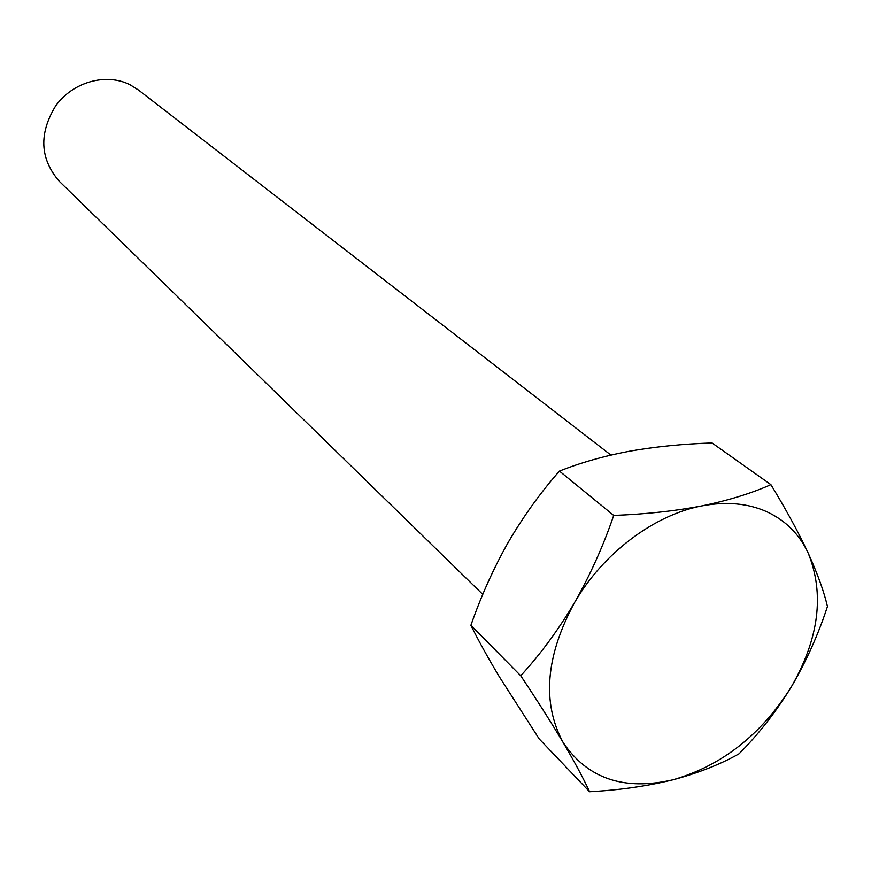 <?xml version="1.0" encoding="UTF-8"?>
<svg xmlns="http://www.w3.org/2000/svg" width="871" height="871" viewBox="0 0 871 871"><rect width="100%" height="100%" fill="white"/><g stroke="black" fill="none" stroke-linecap="round" stroke-linejoin="round"><path stroke-width="1.31" d="M610.919 455.087L138.543 90.072L129.942 84.705C106.088 72.718 73.033 81.841 55.809 105.652C38.716 133.524 39.87 158.74 59.282 181.288L482.784 594.414M766.818 511.745C747.808 503.253 726.12 501.326 701.765 505.931C728.439 500.411 751.488 493.313 770.9 484.646C785.914 509.285 798.348 532.105 808.19 553.107C817.553 573.76 823.977 591.561 827.45 606.499C818.228 634.73 806.111 661.655 791.075 687.306C775.745 712.228 758.401 734.395 739.054 753.807C720.361 764.357 698.357 773.013 673.033 779.785C647.186 786.143 619.368 790.128 589.591 791.739C583.439 778.445 574.61 762.005 563.112 742.451C551.147 722.375 537.015 700.142 520.727 675.744C540.401 654.306 558.289 630.016 574.392 602.863C590.244 574.958 603.353 545.812 613.717 515.436C645.291 514.249 674.633 511.081 701.765 505.931C653.881 514.957 602.547 553.695 574.392 602.863C545.594 656.396 541.838 702.919 563.112 742.451C587.402 778.62 624.039 791.064 673.033 779.785C721.732 765.696 761.08 734.874 791.075 687.306C819.023 638.693 824.728 593.957 808.19 553.107C799.404 534.271 785.609 520.477 766.818 511.745M770.9 484.646L712.064 442.969C683.093 443.905 655.623 446.649 629.635 451.2C603.962 456.056 580.565 462.686 559.443 471.08C540.477 492.616 523.384 516.405 508.152 542.47C493.465 568.545 481.042 596.156 470.895 625.313C478.375 640.446 487.825 657.551 499.246 676.604L539.171 738.891L589.591 791.739M470.895 625.313L520.727 675.744M559.443 471.08L613.717 515.436"/></g></svg>
